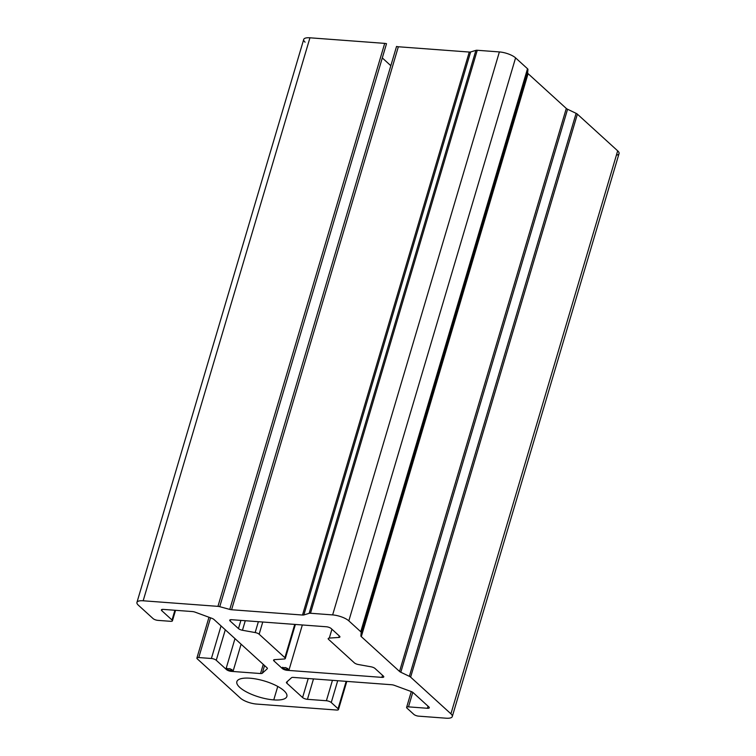 <?xml version="1.0" encoding="UTF-8"?>
<svg xmlns="http://www.w3.org/2000/svg" width="756" height="756" viewBox="0 0 756 756"><rect width="100%" height="100%" fill="white"/><g stroke="black" fill="none" stroke-linecap="round" stroke-linejoin="round"><path stroke-width="1.13" d="M229.777 609.421A3.723 1.21 -163.5 0 0 231.582 609.742L398.346 46.768A3.723 1.21 16.5 0 1 396.541 46.437L229.777 609.421L396.541 46.437A3.723 1.21 -163.5 0 0 398.346 46.768L231.582 609.742L302.513 615.034L231.582 609.742A3.723 1.21 16.5 0 1 229.777 609.421L219.75 606.681A3.723 1.21 -163.5 0 0 217.945 606.359L143.177 600.784A12.408 4.016 -163.5 0 0 138.32 605.159L153.071 618.588A3.723 1.21 -163.5 0 0 157.928 620.374L170.563 621.309A3.723 1.21 -163.5 0 0 172.018 619.996L161.803 610.706A3.723 1.21 16.5 0 1 163.258 609.393L192.478 611.566A3.723 1.21 16.5 0 1 195.209 612.19L211.793 618.285A3.723 1.21 16.5 0 1 213.929 619.447L266.962 667.746A3.723 1.21 16.5 0 1 267.246 668.767L262.275 673.256A3.723 1.21 16.5 0 1 260.536 673.539L231.327 671.366A3.723 1.21 16.5 0 1 226.46 669.58L216.254 660.281A3.723 1.21 -163.5 0 0 211.396 658.495L198.762 657.559A3.723 1.21 -163.5 0 0 197.307 658.873L240.417 698.119A12.408 4.016 -163.5 0 0 256.615 704.072L336.6 710.035A3.723 1.21 -163.5 0 0 338.055 708.722L331.251 702.522A3.723 1.21 -163.5 0 0 326.394 700.736L307.446 699.328A3.723 1.21 16.5 0 1 302.589 697.542L286.845 683.207A3.723 1.21 16.5 0 1 286.562 682.177L291.542 677.697A3.723 1.21 16.5 0 1 293.271 677.404L391.693 684.747A3.723 1.21 16.5 0 1 394.424 685.371L411.018 691.466A3.723 1.21 16.5 0 1 413.145 692.628L428.888 706.964A3.723 1.21 16.5 0 1 427.433 708.277L408.486 706.86A3.723 1.21 -163.5 0 0 407.03 708.174L413.834 714.373A3.723 1.21 -163.5 0 0 418.692 716.159L446.059 718.2A12.408 4.016 -163.5 0 0 450.916 713.825L410.621 677.13A3.723 1.21 -163.5 0 0 409.355 676.327L400.812 672.245A3.723 1.21 16.5 0 1 399.537 671.441L361.311 636.637A3.723 1.21 16.5 0 1 360.886 635.89L361.179 632.47A3.723 1.21 -163.5 0 0 360.754 631.723L348.828 620.856A12.408 4.016 -163.5 0 0 332.631 614.912L310.489 613.258A3.723 1.21 -163.5 0 0 309.138 613.343L303.865 614.94A3.723 1.21 16.5 0 1 302.513 615.034L469.278 52.051A3.723 1.21 -163.5 0 0 470.629 51.966A3.723 1.21 16.5 0 1 469.278 52.051L398.346 46.768L469.278 52.051L302.513 615.034A3.723 1.21 -163.5 0 0 303.865 614.94L470.629 51.966L303.865 614.94L309.138 613.343L475.902 50.368A3.723 1.21 16.5 0 1 477.253 50.274L499.385 51.928A12.408 4.016 16.5 0 1 515.583 57.881L527.518 68.739A3.723 1.21 16.5 0 1 527.943 69.486L527.65 72.907A3.723 1.21 -163.5 0 0 528.075 73.653L566.301 108.458A3.723 1.21 -163.5 0 0 567.576 109.261L576.11 113.343A3.723 1.21 16.5 0 1 577.386 114.156L617.68 150.841A12.408 4.016 16.5 0 1 616.405 155.131M338.811 637.45L329.304 638.083A3.723 1.21 -163.5 0 0 328.614 639.406L354.356 662.851A3.723 1.21 -163.5 0 0 358.344 664.524L371.054 666.811A3.723 1.21 16.5 0 1 375.033 668.484L383.358 676.062A3.723 1.21 16.5 0 1 381.903 677.376L287.185 670.317A3.723 1.21 16.5 0 1 282.319 668.531L273.993 660.952A3.723 1.21 16.5 0 1 274.693 659.629L284.199 658.996A3.723 1.21 -163.5 0 0 284.889 657.673L259.147 634.227A3.723 1.21 -163.5 0 0 255.159 632.555L242.449 630.268A3.723 1.21 16.5 0 1 238.471 628.595L230.145 621.016A3.723 1.21 16.5 0 1 231.601 619.703L326.327 626.762A3.723 1.21 16.5 0 1 331.185 628.548L339.51 636.136A3.723 1.21 16.5 0 1 338.811 637.45L339.264 635.909L338.811 637.45A3.723 1.21 -163.5 0 0 339.916 636.958A3.723 1.21 -163.5 0 0 339.51 636.136L331.185 628.548A3.723 1.21 -163.5 0 0 326.327 626.762L231.601 619.703A3.723 1.21 -163.5 0 0 229.729 620.194A3.723 1.21 -163.5 0 0 230.145 621.016L238.471 628.595A3.723 1.21 -163.5 0 0 242.449 630.268L255.159 632.555A3.723 1.21 16.5 0 1 259.147 634.227L284.889 657.673A3.723 1.21 16.5 0 1 285.305 658.495A3.723 1.21 16.5 0 1 284.199 658.996L274.693 659.629A3.723 1.21 -163.5 0 0 273.587 660.13A3.723 1.21 -163.5 0 0 273.993 660.952L282.319 668.531L289.047 669.825L285.825 667.605L281.912 667.709L282.319 668.531A3.723 1.21 -163.5 0 0 287.185 670.317L381.903 677.376A3.723 1.21 -163.5 0 0 383.774 676.885A3.723 1.21 -163.5 0 0 383.358 676.062L375.033 668.484A3.723 1.21 -163.5 0 0 371.054 666.811L358.344 664.524A3.723 1.21 16.5 0 1 354.356 662.851L328.614 639.406A3.723 1.21 16.5 0 1 328.198 638.584A3.723 1.21 16.5 0 1 329.304 638.083L338.811 637.45M249.952 678.208A26.063 8.439 16.5 0 1 283.963 690.7A26.063 8.439 16.5 0 1 273.766 699.895A26.063 8.439 16.5 0 1 239.756 687.402A26.063 8.439 16.5 0 1 249.952 678.208A26.063 8.439 -163.5 0 0 236.864 681.647A26.063 8.439 -163.5 0 0 247.968 692.704A26.063 8.439 -163.5 0 0 273.766 699.895A26.063 8.439 -163.5 0 0 286.855 696.456A26.063 8.439 -163.5 0 0 275.751 685.399A26.063 8.439 -163.5 0 0 249.952 678.208M390.833 65.706L382.3 57.928L390.833 65.706M305.084 42.175A12.408 4.016 16.5 0 1 309.941 37.8L384.7 43.375A3.723 1.21 16.5 0 1 386.514 43.697A3.723 1.21 -163.5 0 0 384.7 43.375L309.941 37.8A12.408 4.016 -163.5 0 0 303.714 39.435L136.949 602.419A12.408 4.016 16.5 0 1 143.177 600.784L309.941 37.8L143.177 600.784L217.945 606.359L384.7 43.375L217.945 606.359A3.723 1.21 16.5 0 1 219.75 606.681L386.514 43.697L219.75 606.681M475.902 50.368L309.138 613.343A3.723 1.21 16.5 0 1 310.489 613.258L477.253 50.274A3.723 1.21 -163.5 0 0 475.902 50.368L470.629 51.966M310.489 613.258L332.631 614.912L499.385 51.928L477.253 50.274L310.489 613.258M332.631 614.912A12.408 4.016 16.5 0 1 348.828 620.856L515.583 57.881A12.408 4.016 -163.5 0 0 499.385 51.928L332.631 614.912M348.828 620.856L360.754 631.723L527.518 68.739L515.583 57.881L348.828 620.856M360.754 631.723A3.723 1.21 16.5 0 1 361.179 632.47L527.943 69.486A3.723 1.21 -163.5 0 0 527.518 68.739L360.754 631.723M360.886 635.89A3.723 1.21 -163.5 0 0 361.311 636.637L528.075 73.653A3.723 1.21 16.5 0 1 527.65 72.907L360.886 635.89L527.65 72.907L527.943 69.486L361.179 632.47M361.311 636.637L399.537 671.441L566.301 108.458L528.075 73.653L361.311 636.637M399.537 671.441A3.723 1.21 -163.5 0 0 400.812 672.245L567.576 109.261A3.723 1.21 16.5 0 1 566.301 108.458L399.537 671.441M409.355 676.327A3.723 1.21 16.5 0 1 410.621 677.13L577.386 114.156A3.723 1.21 -163.5 0 0 576.11 113.343L409.355 676.327L576.11 113.343L567.576 109.261L400.812 672.245M410.621 677.13L450.916 713.825L617.68 150.841L577.386 114.156L410.621 677.13M452.286 716.565L619.051 153.581A12.408 4.016 -163.5 0 0 617.68 150.841L450.916 713.825A12.408 4.016 16.5 0 1 452.286 716.565A12.408 4.016 16.5 0 1 446.059 718.2L418.692 716.159A3.723 1.21 16.5 0 1 413.834 714.373L407.03 708.174A3.723 1.21 16.5 0 1 406.615 707.351A3.723 1.21 16.5 0 1 408.486 706.86L412.785 692.345L408.486 706.86L427.433 708.277L428.047 706.198L427.433 708.277A3.723 1.21 -163.5 0 0 429.304 707.786A3.723 1.21 -163.5 0 0 428.888 706.964L413.145 692.628A3.723 1.21 -163.5 0 0 411.018 691.466L394.424 685.371A3.723 1.21 -163.5 0 0 391.693 684.747L293.271 677.404A3.723 1.21 -163.5 0 0 291.542 677.697L286.562 682.177A3.723 1.21 -163.5 0 0 286.43 682.385A3.723 1.21 -163.5 0 0 286.845 683.207L287.365 681.468L286.845 683.207L302.589 697.542L308.221 678.519L302.589 697.542A3.723 1.21 -163.5 0 0 307.446 699.328L313.494 678.916L307.446 699.328L326.394 700.736L332.442 680.324L326.394 700.736A3.723 1.21 16.5 0 1 331.251 702.522L337.705 680.721L331.251 702.522L338.055 708.722L346.163 681.354L338.055 708.722A3.723 1.21 16.5 0 1 338.471 709.544A3.723 1.21 16.5 0 1 336.6 710.035L256.615 704.072A12.408 4.016 16.5 0 1 240.417 698.119L197.307 658.873A3.723 1.21 16.5 0 1 196.9 658.051A3.723 1.21 16.5 0 1 198.762 657.559L210.537 617.822L198.762 657.559L211.396 658.495L221.045 625.93L211.396 658.495A3.723 1.21 16.5 0 1 216.254 660.281L225.288 629.795L216.254 660.281L226.46 669.58L226.847 668.295L226.46 669.58L233.188 670.874L229.966 668.663L226.053 668.758L226.46 669.58A3.723 1.21 -163.5 0 0 231.327 671.366L231.894 669.438L231.327 671.366L260.536 673.539L263.258 664.363L260.536 673.539A3.723 1.21 -163.5 0 0 262.275 673.256L264.553 665.554L262.275 673.256L267.246 668.767A3.723 1.21 -163.5 0 0 267.378 668.569A3.723 1.21 -163.5 0 0 266.962 667.746L213.929 619.447A3.723 1.21 -163.5 0 0 211.793 618.285L195.209 612.19A3.723 1.21 -163.5 0 0 192.478 611.566L163.258 609.393A3.723 1.21 -163.5 0 0 161.397 609.884A3.723 1.21 -163.5 0 0 161.803 610.706L162.19 609.421L161.803 610.706L172.018 619.996L174.901 610.262L172.018 619.996A3.723 1.21 16.5 0 1 172.425 620.818A3.723 1.21 16.5 0 1 170.563 621.309L157.928 620.374A3.723 1.21 16.5 0 1 153.071 618.588L138.32 605.159A12.408 4.016 16.5 0 1 136.949 602.419M277.754 686.448L273.766 699.895L277.754 686.448M331.931 629.228L329.304 638.083L331.931 629.228M382.517 675.297L381.903 677.376L382.517 675.297M287.752 668.389L287.185 670.317L287.752 668.389M282.706 667.246L282.319 668.531L282.706 667.246M274.381 659.667L273.993 660.952L274.381 659.667M294.745 624.409L284.889 657.673L294.745 624.409M262.757 622.027L259.147 634.227L262.757 622.027M258.382 621.697L255.159 632.555L258.382 621.697M245.275 620.723L242.449 630.268L245.275 620.723M240.899 620.392L238.471 628.595L240.899 620.392M230.523 619.731L230.145 621.016L230.523 619.731M406.615 707.351L411.292 691.57M338.471 709.544L346.806 681.402M196.9 658.051L208.987 617.246M233.188 670.874L241.098 644.188M226.053 668.758L234.974 638.622M172.425 620.818L175.543 610.309M289.047 669.825L302.334 624.976M285.305 658.495L295.388 624.456"/></g></svg>
